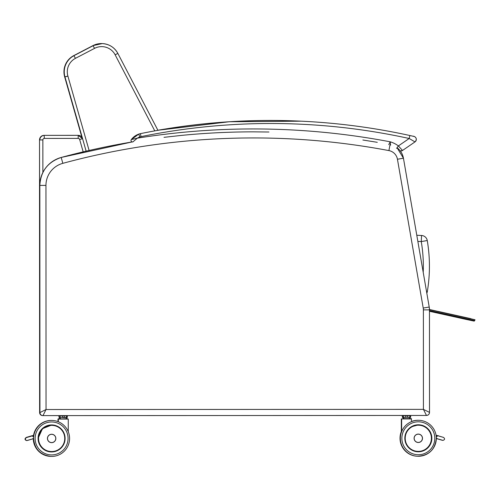 <?xml version="1.0" encoding="UTF-8"?>
<svg xmlns="http://www.w3.org/2000/svg" width="500" height="500" viewBox="0 0 500 500"><rect width="100%" height="100%" fill="white"/><g stroke="black" fill="none" stroke-linecap="round" stroke-linejoin="round"><path stroke-width="0.75" d="M42.994 415.613L426.463 415.45C428.312 415.269 429.331 414.25 429.513 412.4L429.469 309.875L423.381 309.881L423.419 409.356L426.463 415.45A3.044 3.044 92.7 0 0 429.513 412.4L423.419 409.356L46.044 409.519L39.95 412.569A3.044 3.044 92.7 0 0 42.994 415.613L46.044 409.519L45.95 185.4A22.844 22.844 -87.3 0 1 62.819 163.337L61.206 157.456A28.938 28.938 92.7 0 0 39.85 185.4L39.95 412.569A3.044 3.044 92.7 0 0 42.838 415.613L42.85 415.613A3.044 3.044 92.7 0 1 39.938 412.569L39.837 185.4L45.95 185.4M268.944 132.006L253.219 131.85A735.65 735.65 92.7 0 0 181.469 135.4L164.006 137.331M377.281 142.312L362.869 140.006M39.862 412.438L39.638 412.556A3.044 3.044 92.7 0 0 42.681 415.6L42.681 415.6M39.619 412.556A3.044 3.044 92.7 0 0 42.525 415.594L42.525 415.594A3.044 3.044 92.7 0 1 39.619 412.556L39.525 185.387A28.938 28.938 -87.3 0 1 39.544 184.281L39.525 185.387A28.938 28.938 92.7 0 1 39.544 184.75M429.469 311.288L464.869 319.137L429.469 311.288M464.3 319.012L474.15 321.119L474.725 320.588L429.469 310.581M429.462 309.65L474.994 319.744L429.462 309.488M470.913 318.681L438.006 311.381M427.331 291.562A153.831 153.831 92.7 0 0 427.262 240.55L427.262 240.55A6.094 6.094 92.7 0 0 421.556 235.487L421.262 241.569L427.262 240.55C430.125 257.55 430.144 274.556 427.331 291.562A6.094 6.094 0 0 1 426.819 293.175A6.094 6.094 92.7 0 0 427.331 291.562L426.519 291.425M421.556 235.487A3350.844 3350.844 92.7 0 0 416.788 235.256L421.556 235.487A6.094 6.094 0 0 1 427.262 240.55M89.113 150.475L67.906 76.131A13.706 13.706 92.7 0 0 67.888 76.069A15.231 15.231 -87.3 0 1 75.481 58.319L94.6 48.35A15.231 15.231 -87.3 0 1 115.15 54.819L117.85 53.412A18.275 18.275 92.7 0 0 93.194 45.65L74.069 55.619A18.275 18.275 92.7 0 0 64.963 76.919A10.662 10.662 -87.3 0 1 64.975 76.969L82.575 138.669A4.569 4.569 92.7 0 0 78.181 135.35L44.381 135.363A4.569 4.569 92.7 0 0 39.812 139.938L42.862 139.938A1.525 1.525 -87.3 0 1 44.381 138.412L44.094 135.35L77.894 135.338A4.569 4.569 -87.3 0 1 78.112 135.344L82.575 138.669L79.65 139.5L83.175 151.869M75.481 58.319L73.781 55.6C67.75 59.006 64.475 64.169 63.969 71.081L64.675 76.906L81.888 137.25L64.694 76.956A10.662 10.662 92.7 0 0 64.675 76.906L64.675 76.906A18.275 18.275 -87.3 0 1 73.781 55.6L92.906 45.637A18.275 18.275 -87.3 0 1 102.219 43.587L102.506 43.6C109.356 44.15 114.475 47.425 117.85 53.412L157.925 130.319L117.85 53.412M39.925 411.044L39.938 412.638A4.569 4.569 -87.3 0 1 39.644 411.031L39.525 139.925A4.569 4.569 -87.3 0 1 44.094 135.35C41.319 135.625 39.794 137.15 39.525 139.925L39.925 411.044A4.569 4.569 92.7 0 0 39.931 411.3M390.588 145.131L390.225 141.812L388.731 144.631M132.775 142L137.312 138.169L131.312 139.581A1.525 1.525 92.7 0 0 132.094 141.956A735.65 735.65 92.7 0 0 61.206 157.456L61.219 157.456C47.806 161.969 40.681 171.281 39.837 185.4L39.837 185.4A28.938 28.938 -87.3 0 1 61.206 157.456L132.081 141.956A1.525 1.525 92.7 0 1 131.3 139.581L131.3 139.581A16.137 16.137 -87.3 0 1 138.756 134.113L138.756 134.113A12.188 12.188 -87.3 0 1 140.4 133.65A650.362 650.362 -87.3 0 1 301.488 121.188A650.362 650.362 92.7 0 0 140.412 133.656L140.4 133.65A12.188 12.188 92.7 0 0 138.769 134.113L139.794 136.981A9.137 9.137 -87.3 0 1 141.025 136.637L140.412 133.656L138.769 134.113A16.137 16.137 92.7 0 0 131.312 139.581L138.756 134.113M141.025 136.637A647.319 647.319 -87.3 0 1 409.206 138.494L414.994 141.906A3.044 3.044 92.7 0 0 413.938 136.425L409.856 135.512A650.362 650.362 92.7 0 0 140.412 133.656C193.581 122.806 247.275 118.65 301.488 121.188L301.5 121.188A650.362 650.362 92.7 0 1 409.856 135.512C374.137 127.7 338.025 122.925 301.5 121.188M400.425 150.981L402.519 150.469L414.994 141.906L402.519 150.469A3.044 3.044 -87.3 0 1 400.65 151L400.65 151A3.044 3.044 -87.3 0 0 402.519 150.469L398.394 145.912L409.206 138.494L409.856 135.512L410.844 135.731M400.65 151L400.637 151A3.044 3.044 -87.3 0 1 400.3 150.969A3.044 3.044 -87.3 0 0 400.65 151A3.044 3.044 -87.3 0 1 400.3 150.963M139.794 136.981A13.094 13.094 -87.3 0 0 137.312 138.169A734.125 734.125 92.7 0 1 390.225 141.812A25.819 25.819 92.7 0 1 398.394 145.912L396.562 148.35M157.887 130.256A650.362 650.362 -87.3 0 1 301.175 121.175A650.362 650.362 92.7 0 0 157.887 130.256L229.281 121.75L301.175 121.175A650.362 650.362 92.7 0 0 157.887 130.256M431.756 438.281A13.419 13.419 -87.3 0 1 417.7 451.688A13.419 13.419 -87.3 0 1 404.931 437.65A13.419 13.419 -87.3 0 1 418.975 424.875A13.419 13.419 -87.3 0 1 431.756 438.281A13.419 13.419 92.7 0 0 418.969 424.875A13.419 13.419 92.7 0 1 431.756 438.281A13.419 13.419 92.7 0 1 417.7 451.688A13.419 13.419 92.7 0 0 426.756 448.725A13.419 13.419 -87.3 0 1 417.694 451.688A13.419 13.419 92.7 0 0 431.756 438.281M401.644 431.538A17.994 17.994 92.7 0 0 417.469 456.256A17.994 17.994 92.7 0 0 417.475 456.256A17.994 17.994 -87.3 0 1 401.644 431.531A17.994 17.994 92.7 0 0 417.469 456.256A17.994 17.994 -87.3 0 1 400.363 437.431A17.994 17.994 -87.3 0 1 419.188 420.312A17.994 17.994 92.7 0 0 400.369 437.431A17.994 17.994 92.7 0 0 417.488 456.256A17.994 17.994 92.7 0 0 436.325 438.275A17.994 17.994 92.7 0 0 419.188 420.312A17.994 17.994 92.7 0 0 419.175 420.312A17.994 17.994 92.7 0 0 411.594 421.6A17.994 17.994 -87.3 0 1 419.169 420.312L419.175 420.312A17.994 17.994 92.7 0 0 400.369 437.431A17.994 17.994 92.7 0 0 417.488 456.256A17.994 17.994 92.7 0 0 436.325 438.275A17.994 17.994 92.7 0 0 419.188 420.312A17.994 17.994 92.7 0 0 419.175 420.312A17.994 17.994 92.7 0 0 411.594 421.6L411.287 418.625L403.638 418.612L402.537 417.344M436.256 437.612L437.256 438.725M438.263 435.675L436.681 436.188A1.525 1.525 -87.3 0 0 436.275 436.881M436.319 437.819L437.312 438.738L443.013 440.387C444.888 439.688 445.056 438.694 443.519 437.406L437.819 435.756L436.275 436.894M442.644 440.331L436.325 438.45L443.013 440.387M422.481 438.288C422.119 441.006 420.656 442.406 418.094 442.475L418.094 442.475A4.188 4.188 -87.3 0 1 414.106 438.094A4.188 4.188 -87.3 0 1 418.488 434.106A4.188 4.188 92.7 0 0 414.113 438.094A4.188 4.188 92.7 0 0 418.094 442.475A4.188 4.188 92.7 0 0 422.481 438.288A4.188 4.188 92.7 0 0 418.494 434.106A4.206 4.206 -87.3 0 1 422.494 438.494A4.206 4.206 -87.3 0 1 418.094 442.494A4.206 4.206 92.7 0 0 422.488 438.494A4.206 4.206 92.7 0 0 418.488 434.094A4.188 4.188 92.7 0 0 414.113 438.094A4.188 4.188 92.7 0 0 418.094 442.475A4.188 4.188 92.7 0 0 422.481 438.288A4.188 4.188 92.7 0 0 418.494 434.106L418.494 434.106A4.206 4.206 -87.3 0 0 414.094 438.194A4.206 4.206 -87.3 0 0 418.094 442.494M415.112 451.312A13.406 13.406 92.7 0 0 431.681 438.925A13.406 13.406 92.7 0 0 410.625 427.3M418.281 424.888A13.406 13.406 -87.3 0 1 418.925 424.906L418.925 424.906A13.406 13.406 -87.3 0 0 418.281 424.888L411.344 426.831A13.406 13.406 -87.3 0 1 418.281 424.888A13.406 13.406 -87.3 0 0 411.344 426.831M415.606 451.425L417.656 451.681A13.406 13.406 92.7 0 0 417.65 451.681A13.406 13.406 92.7 0 1 415.769 451.456A13.406 13.406 92.7 0 0 417.644 451.681A13.406 13.406 -87.3 0 1 415.369 451.375A13.406 13.406 -87.3 0 0 417.656 451.681A13.406 13.406 -87.3 0 1 415.913 451.488M402.506 417.169L402.544 415.65L402.506 417.169L402.194 415.637L402.425 417.344M402.738 417.362L403.594 417.362L402.544 417.169L403.475 417.169L403.475 415.65L405.775 415.65L405.775 417.169L403.594 417.362L407.581 417.169L407.581 415.65L409.844 415.65L409.844 417.169L407.512 417.356L410.719 417.169L410.531 415.456M409.719 417.356L407.512 417.356M409.719 415.456L410.719 415.644M407.506 415.456L405.844 415.456M403.594 415.462L402.738 415.462M411.287 418.625L401.637 418.919M50.95 451.844A13.419 13.419 -87.3 0 0 53.831 451.669A13.419 13.419 -87.3 0 1 50.95 451.844A13.419 13.419 92.7 0 0 53.619 451.706M52.444 420.469A17.994 17.994 -87.3 0 0 33.6 438.45C34.462 448.881 40.175 454.869 50.744 456.413L50.744 456.413A17.994 17.994 -87.3 0 1 33.6 438.45C34.444 448.875 40.156 454.862 50.725 456.413L50.725 456.413A17.994 17.994 -87.3 0 1 33.587 438.619A17.994 17.994 92.7 0 0 50.731 456.413A17.994 17.994 92.7 0 0 50.738 456.413A17.994 17.994 92.7 0 0 69.562 439.294A17.994 17.994 92.7 0 0 52.444 420.469A17.994 17.994 92.7 0 0 52.431 420.469A17.994 17.994 92.7 0 0 33.856 435.363A17.994 17.994 -87.3 0 1 52.431 420.469A17.994 17.994 92.7 0 0 33.606 438.45A17.994 17.994 92.7 0 0 50.744 456.413A17.994 17.994 -87.3 0 1 33.6 438.45A17.994 17.994 -87.3 0 1 52.444 420.469L52.444 420.469A17.994 17.994 -87.3 0 0 33.85 435.363M26.762 440.569C25.013 439.775 24.887 438.781 26.394 437.587L33.869 435.356L26.394 437.587C24.894 438.781 25.019 439.775 26.762 440.569L32.612 438.913L33.606 437.975M33.65 437.075L32.244 435.931L26.4 437.587M55.831 438.45A4.194 4.194 92.7 0 0 51.837 434.263A4.194 4.194 92.7 0 0 47.45 438.25A4.194 4.194 92.7 0 0 51.444 442.638A4.194 4.194 92.7 0 0 55.831 438.45C55.469 441.169 54.006 442.562 51.444 442.638A4.194 4.194 -87.3 0 1 47.444 438.25A4.194 4.194 -87.3 0 1 51.831 434.263A4.206 4.206 -87.3 0 1 55.838 438.65A4.206 4.206 -87.3 0 1 51.438 442.65A4.206 4.206 92.7 0 0 55.831 438.65A4.206 4.206 92.7 0 0 51.837 434.25L51.837 434.263A4.206 4.206 -87.3 0 0 47.438 438.35A4.206 4.206 -87.3 0 0 51.438 442.65M58.694 427.05A13.419 13.419 92.7 0 0 52.225 425.031A13.419 13.419 -87.3 0 1 65 439.075A13.419 13.419 -87.3 0 1 50.963 451.85A13.419 13.419 92.7 0 0 54.456 451.55M38.175 438.444C38.812 446.225 43.075 450.694 50.963 451.85A13.419 13.419 -87.3 0 1 38.175 438.444A13.419 13.419 -87.3 0 1 52.231 425.031A13.419 13.419 -87.3 0 1 65 439.075A13.419 13.419 -87.3 0 1 50.963 451.85A13.419 13.419 -87.3 0 1 38.175 438.444A13.419 13.419 -87.3 0 1 52.231 425.031M59.306 427.456A13.406 13.406 92.7 0 0 38.237 438.137A13.406 13.406 92.7 0 0 51.006 451.838A13.406 13.406 -87.3 0 1 43.212 448.888A13.406 13.406 92.7 0 0 50.987 451.838A13.406 13.406 92.7 0 0 50.994 451.838A13.406 13.406 92.7 0 0 54.837 451.463M40.312 445.619L43.225 448.888A13.406 13.406 92.7 0 0 50.987 451.838A13.406 13.406 -87.3 0 1 38.237 438.131A13.406 13.406 -87.3 0 1 52.269 425.062L52.269 425.062A13.406 13.406 -87.3 0 0 51.631 425.044L42.456 428.681L38.237 438.056L38.556 441.375M66.388 417.506L64.181 417.506L64.25 415.794L66.513 415.794L66.513 417.312L60.144 417.319L60.144 415.794L62.444 415.794L62.512 417.506L66.388 417.506L67.394 417.312L67.2 415.6M59.175 417.319L59.219 415.794L59.175 417.319L58.863 415.781L59.094 417.494M59.406 417.506L60.263 417.506M64.181 415.606L62.512 415.606M66.388 415.606L67.387 415.794M60.263 415.606L59.406 415.606M67.05 417.506L65.944 418.769L58.306 419.081L68.263 419.075L58.612 418.775L60.619 418.775L59.519 417.506M417.925 451.688A13.419 13.419 -87.3 0 1 417.544 451.681A13.419 13.419 92.7 0 0 417.919 451.688A13.419 13.419 -87.3 0 1 417.537 451.681A13.419 13.419 92.7 0 0 417.894 451.688A13.419 13.419 92.7 0 1 417.544 451.681A13.419 13.419 92.7 0 0 417.894 451.688M401.331 431.525A17.994 17.994 92.7 0 0 417.156 456.238A17.994 17.994 92.7 0 0 417.163 456.238A17.994 17.994 -87.3 0 1 401.331 431.519A17.994 17.994 92.7 0 0 417.156 456.238A17.994 17.994 -87.3 0 1 401.644 430.825M411.587 421.469A17.994 17.994 -87.3 0 1 418.875 420.3A17.994 17.994 92.7 0 0 411.587 421.469A17.994 17.994 -87.3 0 1 418.856 420.3L418.862 420.3A17.994 17.994 92.7 0 0 418.862 420.3A17.994 17.994 92.7 0 0 411.587 421.463A17.994 17.994 92.7 0 1 418.875 420.3A17.994 17.994 92.7 0 0 418.862 420.3A17.994 17.994 92.7 0 0 411.587 421.463M401.644 430.831A17.994 17.994 92.7 0 0 417.319 456.244A17.994 17.994 92.7 0 1 417.175 456.238L417.156 456.238A17.994 17.994 92.7 0 0 417.163 456.238L417.175 456.238A17.994 17.994 92.7 0 1 401.644 430.831M436.325 438.525L436.944 438.713M442.337 440.312L436.987 438.725M50.794 451.838A13.419 13.419 92.7 0 0 51.256 451.844A13.419 13.419 -87.3 0 1 50.794 451.838A13.419 13.419 -87.3 0 0 51.262 451.844M50.412 456.394A17.994 17.994 -87.3 0 1 33.275 438.713A17.994 17.994 -87.3 0 0 50.431 456.394L50.431 456.394A17.994 17.994 -87.3 0 1 33.294 438.706A17.994 17.994 92.7 0 0 50.431 456.394C39.862 454.85 34.15 448.862 33.288 438.431C34.131 448.862 39.844 454.85 50.412 456.394L50.412 456.394A17.994 17.994 -87.3 0 1 33.275 438.713A17.994 17.994 92.7 0 0 50.419 456.394A17.994 17.994 92.7 0 0 50.425 456.394A17.994 17.994 92.7 0 0 50.581 456.4M33.537 435.35A17.994 17.994 -87.3 0 1 52.112 420.456A17.994 17.994 92.7 0 0 52.119 420.456A17.994 17.994 92.7 0 0 33.544 435.344A17.994 17.994 -87.3 0 1 52.112 420.456A17.994 17.994 92.7 0 0 33.537 435.456A17.994 17.994 -87.3 0 1 52.131 420.456L52.131 420.456A17.994 17.994 92.7 0 1 52.281 420.462M26.088 437.575C24.581 438.762 24.706 439.756 26.45 440.55L26.444 440.55C24.7 439.756 24.575 438.762 26.081 437.569L26.975 437.144M30.663 436.206L31.356 435.838M29.156 436.488L28.475 436.863M28.062 436.819L27.375 437.188M30.25 436.163L29.569 436.531M50.8 451.838A13.419 13.419 92.7 0 0 51.281 451.85A13.419 13.419 -87.3 0 1 50.806 451.838A13.419 13.419 -87.3 0 0 51.288 451.85M50.275 451.8L50.675 451.819A13.406 13.406 92.7 0 0 50.681 451.819L50.256 451.794A13.406 13.406 92.7 0 0 50.675 451.819A13.406 13.406 -87.3 0 1 50.225 451.794A13.406 13.406 92.7 0 0 50.694 451.825A13.406 13.406 -87.3 0 1 50.25 451.794A13.406 13.406 92.7 0 0 50.675 451.819A13.406 13.406 92.7 0 0 50.681 451.819A13.406 13.406 92.7 0 0 50.838 451.831M59.206 417.494L60.306 418.756L58.3 418.762L60.606 418.756L58.306 419.062M429.513 412.4L429.469 309.875A16.756 16.756 92.7 0 0 429.219 307.025L403.444 158.212A16.756 16.756 92.7 0 0 397.044 147.713L403.444 158.212L397.444 159.25L423.225 308.062A10.662 10.662 -87.3 0 1 423.381 309.881M429.469 309.875L429.219 307.025L423.225 308.062M390.044 144.606L388.919 150.594A10.662 10.662 -87.3 0 1 397.444 159.25M62.819 163.337A729.556 729.556 -87.3 0 1 388.919 150.594M253.219 131.85A735.65 735.65 92.7 0 0 181.469 135.4M132.944 141.819A735.65 735.65 92.7 0 0 61.219 157.456M417.856 241.406A3344.75 3344.75 -87.3 0 1 421.262 241.569A147.738 147.738 -87.3 0 1 423.212 272.331M67.906 76.131L64.694 76.956M67.888 76.069L64.675 76.906M94.6 48.35L92.906 45.637L102.219 43.587M115.15 54.819L154.781 130.881M42.569 139.919L39.525 139.925L39.644 411.031M42.875 172.481L42.862 139.938M44.094 135.35L78.181 135.35L78.181 138.394A1.525 1.525 -87.3 0 1 79.65 139.5M44.381 138.412L78.181 138.394M431.844 438.281A13.506 13.506 92.7 0 0 411.581 426.587A13.506 13.506 92.7 0 0 411.587 449.981A13.506 13.506 92.7 0 0 431.844 438.281M434.806 438.275A16.469 16.469 -87.3 0 1 410.112 452.55A16.469 16.469 -87.3 0 1 410.1 424.025A16.469 16.469 -87.3 0 1 434.806 438.275M438.081 435.794L436.056 435.188L438.081 435.794M437.312 438.738L436.325 438.45M436.188 436.044L436.681 436.188M402.85 417.362L403.95 418.625L401.637 418.931L411.587 418.931L409.275 418.625L410.975 418.612M422.419 438.288A4.125 4.125 -87.3 0 1 416.231 441.869A4.125 4.125 -87.3 0 1 416.231 434.719A4.125 4.125 -87.3 0 1 422.419 438.288M417.694 451.688A13.419 13.419 92.7 0 0 426.756 448.725M418.731 456.269L417.469 456.256A17.994 17.994 92.7 0 0 417.475 456.256L417.488 456.256C428.856 455.6 435.138 449.606 436.325 438.275M418.288 425.194A13.1 13.1 -87.3 0 1 429.637 444.837A13.1 13.1 -87.3 0 1 406.956 444.844A13.1 13.1 -87.3 0 1 418.288 425.194M407.45 415.65L405.644 415.65M50.725 456.413A17.994 17.994 -87.3 0 1 33.587 438.619L32.663 438.894L33.6 438.619M33.237 436.362L33.737 436.213M58.306 419.081L58.306 421.75M55.769 438.45A4.131 4.131 -87.3 0 1 49.575 442.025A4.131 4.131 -87.3 0 1 49.575 434.875A4.131 4.131 -87.3 0 1 55.769 438.45M51.438 442.638L51.444 442.638A4.194 4.194 -87.3 0 1 47.444 438.25A4.194 4.194 -87.3 0 1 51.831 434.263M38.087 438.444A13.506 13.506 92.7 0 0 58.356 450.138A13.506 13.506 92.7 0 0 58.344 426.737A13.506 13.506 92.7 0 0 38.087 438.444M35.125 438.45A16.469 16.469 -87.3 0 1 59.825 424.175A16.469 16.469 -87.3 0 1 59.837 452.7A16.469 16.469 -87.3 0 1 35.125 438.45M47.6 451.231L50.987 451.838A13.406 13.406 92.7 0 0 50.994 451.838A13.406 13.406 -87.3 0 1 38.237 438.131A13.406 13.406 -87.3 0 1 51.631 425.044M51.631 425.35A13.1 13.1 -87.3 0 1 62.987 444.994A13.1 13.1 -87.3 0 1 40.3 445A13.1 13.1 -87.3 0 1 51.631 425.35M64.119 415.794L62.312 415.794M67.35 415.794L66.419 415.794M421.469 451.331A13.506 13.506 92.7 0 0 422.244 451.1M33.556 435.344L31.756 435.881M57.994 419.062L57.994 421.625M65.956 418.756L67.737 418.769M33.537 435.456A17.994 17.994 -87.3 0 1 52.131 420.456M50.694 451.825L50.675 451.819A13.406 13.406 -87.3 0 1 50.225 451.794M39.837 185.4L39.938 412.569M429.219 307.025L403.444 158.212M466.312 319.462L464.869 319.137M474.725 320.588L474.994 319.744M73.781 55.6L92.906 45.637M82.575 138.669L86.137 151.169M414.994 141.906C418.431 138.081 413.925 135.906 413.013 136.213M443.519 437.406L438.181 435.819M401.637 418.931L401.644 431.569M416.138 451.525L417.644 451.681M405.844 417.362L403.594 417.362M409.275 418.625L410.375 417.356M31.669 435.85L33.869 435.356M32.612 438.913L27.275 440.506M68.263 419.075L68.263 431.675M50.987 451.838L47.619 451.238M64.181 417.506L62.512 417.506M401.325 418.919L401.331 431.556"/></g></svg>
